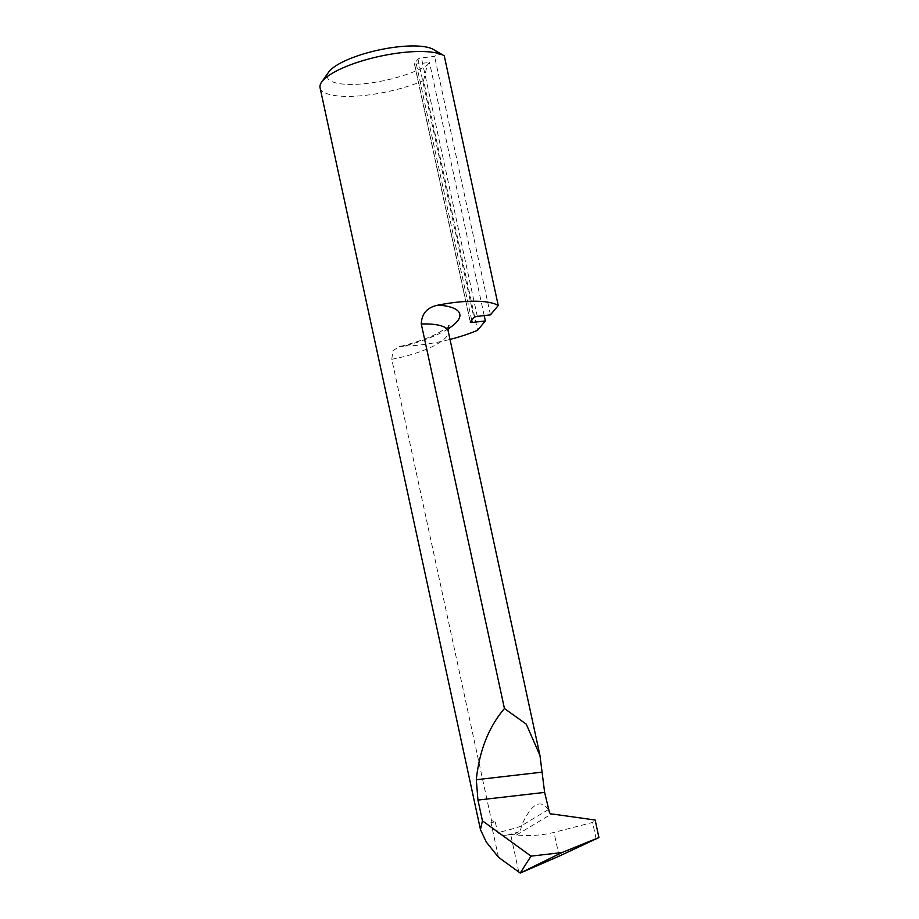 <?xml version="1.0" encoding="UTF-8"?>
<svg xmlns="http://www.w3.org/2000/svg" width="919" height="919" viewBox="0 0 919 919"><rect width="100%" height="100%" fill="white"/><g stroke="black" fill="none" stroke-linecap="round" stroke-linejoin="round"><path stroke-width="0.69" stroke-dasharray="4.59 3.45" d="M553.571 814.027L550.745 814.395L549.505 812.695M491.47 820.38L490.964 822.539L495.307 822.045L491.47 820.38L391.781 359.283A55.806 15.474 167.8 0 0 448.254 331.311M498.466 857.255L490.964 822.539M320.065 87.753A65.306 18.116 167.8 0 0 357.778 96.024A65.306 18.116 167.8 0 0 423.579 80.562L477.57 330.277M448.047 328.899A70.74 19.621 -12.2 0 1 404.061 346.084A65.306 18.116 167.8 0 0 450 339.41M404.061 346.084L399.351 346.635L392.964 350.576L391.781 359.283M433.446 49.477A55.979 15.52 -12.2 0 1 436.789 53.727L434.572 56.392L421.407 57.908A2.803 0.781 167.8 0 0 418.007 59.115L414.446 63.377A2.803 0.781 167.8 0 0 414.343 63.664A2.803 0.781 167.8 0 0 416.318 63.985L429.483 62.481L427.255 65.134A55.979 15.52 -12.2 0 1 359.846 84.088A55.979 15.52 -12.2 0 1 328.669 72.13M495.307 822.045L497.581 832.557C500.476 834.911 503.819 835.727 507.61 834.992L510.7 834.636A55.979 15.52 167.8 0 0 514.307 834.188L516.501 835.003C529.884 836.187 542.382 835.314 553.996 832.407L592.594 822.436L595.144 820.024M548.333 809.501C540.269 798.485 531.297 803.93 521.406 825.813L521.303 826.078C521.13 829.053 520.246 830.994 518.626 831.879L514.307 834.188M596.19 839.036L592.594 822.436M423.579 80.562L427.255 65.134M484.198 315.585L429.483 62.481M490.447 314.861L434.572 56.392M436.789 53.727L444.256 55.829M521.303 826.078A55.806 15.474 -12.2 0 1 497.581 832.557M507.61 834.992A59.54 16.508 167.8 0 0 518.626 831.879M518.775 872.005L510.7 834.636M559.131 856.163L553.996 832.407M416.318 63.985L471.711 320.203M470.333 321.857L414.446 63.377M418.007 59.115L473.894 317.595M477.294 316.377L421.407 57.908M516.501 835.003L550.745 814.395M548.321 809.616L521.406 825.813M448.897 325.728C449.644 326.142 445.313 328.968 435.916 334.217C426.002 339.008 413.814 343.143 399.351 346.635M414.343 63.664L470.229 322.144"/><path stroke-width="1.38" d="M504.439 708.538L526.254 724.149L539.958 755.487L544.634 792.396L549.505 812.695A3.733 3.377 -140.1 0 0 552.928 814.096L595.144 820.024L598.935 837.542L559.131 856.163L520.269 873.05A55.979 15.52 167.8 0 1 520.223 873.05L498.466 857.255L486.323 842.08L480.465 829.604L482.441 820.839L477.949 800.07L476.306 779.726C479.327 750.743 488.701 727.009 504.439 708.538L421.293 323.982C421.637 313.505 427.312 307.199 438.329 305.074A70.74 19.621 -12.2 0 1 448.047 328.899M443.923 55.622A65.306 18.116 167.8 0 0 380.075 56.243A65.306 18.116 167.8 0 0 321.673 82.055L328.669 72.13A55.979 15.52 -12.2 0 1 378.731 50.017A55.979 15.52 -12.2 0 1 433.446 49.477L443.923 55.622A65.306 18.116 167.8 0 1 444.256 55.829L498.247 305.545A65.306 18.116 167.8 0 0 438.329 305.074M321.673 82.055A65.306 18.116 167.8 0 0 320.065 87.753L480.465 829.604M450 339.41A65.306 18.116 167.8 0 0 477.57 330.277L485.358 320.949L484.198 315.585M471.711 320.203L472.205 322.466L485.358 320.949M472.205 322.466A2.803 0.781 -12.2 0 1 470.229 322.144A2.803 0.781 -12.2 0 1 470.333 321.857L473.894 317.595A2.803 0.781 -12.2 0 1 477.294 316.377L490.447 314.861L498.247 305.545M520.223 873.05L531.01 856.129L561.911 852.579L520.269 873.05M598.935 837.542L561.911 852.579M531.01 856.129L482.441 820.839M539.958 755.487L448.254 331.311A55.806 15.474 167.8 0 0 421.293 323.982M476.306 779.726L542.233 772.144M544.634 792.396L477.949 800.07M448.254 331.311C448.001 328.336 448.208 326.475 448.897 325.728"/></g></svg>
